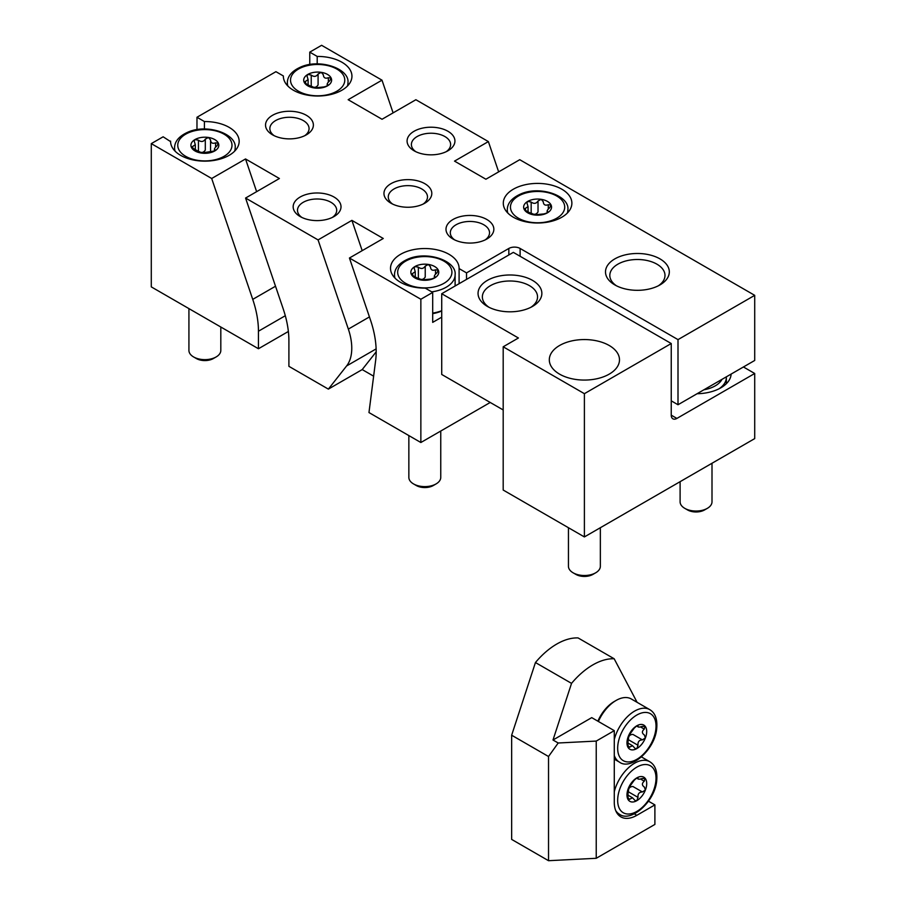 <?xml version="1.0" encoding="UTF-8"?>
<svg xmlns="http://www.w3.org/2000/svg" width="906" height="906" viewBox="0 0 906 906"><rect width="100%" height="100%" fill="white"/><g stroke="black" fill="none" stroke-linecap="round" stroke-linejoin="round"><path stroke-width="1.36" d="M754.709 295.345L754.709 360.463L678.005 404.744L678.005 339.625L754.709 295.345L519.738 159.694L485.899 179.229L454.529 161.121L488.368 141.585L415.877 99.728L382.038 119.264L348.153 99.705L381.992 80.17L321.607 45.3L309.761 52.14L309.761 64.53M488.368 141.585L498.651 171.868M381.992 80.17L393.102 112.876M490.225 402.468L420.86 442.513L420.86 299.252L349.433 258.017L383.272 238.482L351.902 220.373L318.063 239.909L348.346 329.093A47.848 27.622 -120 0 1 346.624 365.933L328.368 389.116L362.207 369.58L373.634 376.183M349.433 258.017L370.475 319.988A79.751 46.047 -120 0 1 375.65 360.407L368.969 412.558L420.86 442.513M170.577 141.608L163.137 136.795L151.291 143.624L211.687 178.493L245.526 158.958L279.399 178.516L245.571 198.052L283.193 308.844A79.751 46.047 -120 0 1 288.901 340.679L288.901 366.33L328.368 389.116M288.368 331.471L258.448 348.742L151.291 286.885L151.291 143.624M447.926 131.257A23.93 13.816 180 0 1 447.926 150.792A23.93 13.816 180 0 1 414.087 150.792A23.93 13.816 180 0 1 414.087 131.257A23.93 13.816 180 0 1 447.926 131.257M334.008 197.021A23.93 13.816 180 0 1 334.008 216.557A23.93 13.816 180 0 1 300.169 216.557A23.93 13.816 180 0 1 300.169 197.021A23.93 13.816 180 0 1 334.008 197.021M486.839 219.49A23.93 13.816 180 0 1 486.839 239.025A23.93 13.816 180 0 1 453 239.025A23.93 13.816 180 0 1 453 219.49A23.93 13.816 180 0 1 486.839 219.49M424.801 183.669A23.93 13.816 180 0 1 424.801 203.204A23.93 13.816 180 0 1 390.962 203.204A23.93 13.816 180 0 1 390.973 183.669A23.93 13.816 180 0 1 424.801 183.669M306.375 115.3A23.93 13.816 180 0 1 306.375 134.835A23.93 13.816 180 0 1 272.536 134.835A23.93 13.816 180 0 1 272.536 115.3A23.93 13.816 180 0 1 306.375 115.3M513.34 217.214A34.292 19.796 0 0 0 550.712 221.506A34.292 19.796 0 0 0 571.879 203.204A34.292 19.796 0 0 0 537.586 183.408A34.292 19.796 0 0 0 503.294 203.204A34.292 19.796 0 0 0 513.34 217.214M659.964 258.878A31.903 18.414 180 0 1 659.964 284.926A31.903 18.414 180 0 1 614.846 284.926A31.903 18.414 180 0 1 614.846 258.878A31.903 18.414 180 0 1 659.964 258.878M170.577 141.087A34.292 19.796 0 0 0 170.577 141.347A34.292 19.796 0 0 0 204.869 161.143A34.292 19.796 0 0 0 239.161 141.347A34.292 19.796 0 0 0 204.416 121.551L196.976 117.259L275.922 71.676L283.363 75.968A34.292 19.796 0 0 0 283.363 76.229A34.292 19.796 0 0 0 317.655 96.025A34.292 19.796 0 0 0 351.947 76.229A34.292 19.796 0 0 0 317.202 56.432L309.761 52.14M245.571 198.052L318.063 239.909M678.005 339.625L520.112 248.459A7.973 4.609 0 0 0 508.832 248.459L466.533 272.887L459.093 268.584A34.292 19.796 0 0 0 459.093 268.323A34.292 19.796 0 0 0 424.801 248.527A34.292 19.796 0 0 0 390.509 268.323A34.292 19.796 0 0 0 425.254 288.119L432.694 292.423L420.86 299.252M211.687 178.493L252.74 299.376A79.751 46.047 -120 0 1 258.448 331.222L258.448 348.742M196.976 117.259L196.976 129.649M671.244 400.837L678.005 404.744M466.533 272.887L466.533 279.399M432.694 292.423L432.694 322.377L441.72 317.168M616.488 285.809A27.588 15.923 180 0 1 609.817 275.424A27.588 15.923 180 0 1 626.85 260.713A27.588 15.923 180 0 1 656.918 264.167A27.588 15.923 180 0 1 664.993 275.424A27.588 15.923 180 0 1 658.322 285.809M459.093 283.691L459.093 268.584M317.202 63.896L317.202 56.432M204.416 129.014L204.416 121.551M274.224 135.719A19.615 11.325 180 0 1 269.852 128.595A19.615 11.325 180 0 1 281.959 118.131A19.615 11.325 180 0 1 303.329 120.589A19.615 11.325 180 0 1 309.071 128.595A19.615 11.325 180 0 1 304.699 135.719M392.649 204.088A19.615 11.325 180 0 1 388.278 196.964A19.615 11.325 180 0 1 400.384 186.5A19.615 11.325 180 0 1 421.754 188.958A19.615 11.325 180 0 1 427.496 196.964A19.615 11.325 180 0 1 423.125 204.088M454.676 239.897A19.615 11.325 180 0 1 450.305 232.774A19.615 11.325 180 0 1 462.411 222.321A19.615 11.325 180 0 1 483.781 224.767A19.615 11.325 180 0 1 489.534 232.774A19.615 11.325 180 0 1 485.163 239.897M301.857 217.44A19.615 11.325 180 0 1 297.485 210.317A19.615 11.325 180 0 1 309.592 199.852A19.615 11.325 180 0 1 330.962 202.31A19.615 11.325 180 0 1 336.704 210.317A19.615 11.325 180 0 1 332.332 217.44M415.763 151.664A19.615 11.325 180 0 1 411.392 144.541A19.615 11.325 180 0 1 423.498 134.088A19.615 11.325 180 0 1 444.869 136.534A19.615 11.325 180 0 1 450.622 144.541A19.615 11.325 180 0 1 446.25 151.664M351.902 220.373L362.185 250.656M376.183 351.834L362.207 369.58M245.526 158.958L256.625 191.664M327.53 85.832A13.952 8.063 180 0 1 314.042 87.916A13.952 8.063 180 0 1 304.178 82.219A13.952 8.063 180 0 1 307.791 74.439A13.952 8.063 180 0 1 321.268 72.355A13.952 8.063 180 0 1 331.132 78.052A13.952 8.063 180 0 1 327.53 85.832L327.927 84.722L327.53 85.832L324.088 86.931L314.042 87.916L306.953 84.281L304.178 82.219L308.097 79.626L306.998 75.9L307.791 74.439L311.222 75.073C314.02 77.089 316.307 76.738 318.085 74.009L321.268 72.355L323.34 74.745M327.213 84.088L327.927 84.722C326.613 84.349 327.225 83.024 329.761 80.759L331.132 78.052L328.357 77.723C325.265 78.822 323.589 77.859 323.34 74.824L323.34 75.073M318.085 74.009L318.085 84.949C316.33 87.678 314.042 88.029 311.222 86.013L311.222 75.073M192.763 148.663L192.763 146.376L191.393 147.338L201.257 153.035L214.733 150.951A13.952 8.063 180 0 1 201.257 153.035A13.952 8.063 180 0 1 191.393 147.338A13.952 8.063 180 0 1 195.005 139.558A13.952 8.063 180 0 1 208.482 137.474A13.952 8.063 180 0 1 218.346 143.171A13.952 8.063 180 0 1 214.733 150.951L215.537 150.136M214.416 151.121L214.416 149.207L215.141 149.83C213.827 149.456 214.439 148.142 216.976 145.866L218.346 143.171L215.571 142.842C212.48 143.941 210.804 142.978 210.554 139.943L210.554 139.864M210.554 140.192L210.543 151.019L210.554 139.943L208.482 137.474L205.3 139.128L205.3 150.068C203.544 152.786 201.257 153.148 198.437 151.132L198.437 140.192L195.005 139.558L194.201 141.019L195.311 144.745L192.763 146.376M198.437 140.192C201.234 142.208 203.522 141.857 205.3 139.128M220.815 327.021L220.815 350.429A15.946 9.207 180 0 1 216.149 356.941L213.374 358.538A12.038 6.954 180 0 1 196.364 358.55A12.038 6.954 180 0 1 196.364 358.538L193.59 356.941A15.946 9.207 180 0 1 188.924 350.429L188.924 308.606M216.149 356.941A15.946 9.207 180 0 1 193.59 356.941L196.364 358.538M547.462 212.808A13.952 8.063 180 0 1 533.974 214.903A13.952 8.063 180 0 1 524.11 209.195A13.952 8.063 180 0 1 527.722 201.415A13.952 8.063 180 0 1 541.199 199.331A13.952 8.063 180 0 1 551.075 205.028A13.952 8.063 180 0 1 547.462 212.808L547.858 211.698L547.462 212.808L544.019 213.907L533.974 214.903L526.884 211.257L524.11 209.195L528.039 206.602L526.93 202.876L527.722 201.415L531.165 202.049C533.951 204.065 536.239 203.714 538.028 200.985L541.199 199.331L543.272 201.721M547.145 211.064L547.858 211.698C546.545 211.325 547.156 209.999 549.704 207.734L551.075 205.028L548.289 204.699C545.197 205.798 543.521 204.835 543.272 201.8L543.272 202.049M538.028 200.985L538.028 211.925C536.261 214.654 533.974 215.005 531.165 212.989L531.165 202.049M441.72 310.985A27.758 16.025 180 0 1 432.694 313.646M441.72 310.713A30.306 17.497 180 0 1 432.694 313.091M434.676 277.927A13.952 8.063 180 0 1 421.188 280.011A13.952 8.063 180 0 1 411.324 274.314A13.952 8.063 180 0 1 414.937 266.534A13.952 8.063 180 0 1 428.413 264.45A13.952 8.063 180 0 1 438.289 270.147A13.952 8.063 180 0 1 434.676 277.927L435.073 276.806L434.676 277.927L431.233 279.025L421.188 280.011L414.099 276.375L411.324 274.314L415.242 271.721L414.144 267.995L414.937 266.534L418.368 267.168C421.165 269.184 423.453 268.833 425.231 266.104L428.413 264.45L430.486 266.84M434.348 278.097L434.348 276.183L435.073 276.806C433.759 276.443 434.37 275.118 436.919 272.853L438.289 270.147L435.503 269.818C432.411 270.917 430.735 269.954 430.486 266.919L430.486 267.168M425.231 266.104L425.231 277.043C423.476 279.773 421.188 280.124 418.368 278.108L418.368 267.168M440.758 431.03L440.758 477.417A15.946 9.207 180 0 1 436.08 483.917L433.317 485.525A12.038 6.954 180 0 1 416.296 485.525L413.521 483.917A15.946 9.207 180 0 1 408.855 477.417L408.855 435.582M436.08 483.917A15.946 9.207 180 0 1 413.521 483.917L416.296 485.525M743.43 366.975L754.709 373.487L754.709 438.606L584.393 536.93L503.192 490.044L503.192 346.794L518.413 337.995L441.72 293.725L441.72 374.461L503.192 409.954M697.065 393.736A35.096 20.26 0 0 0 731.131 374.076M503.192 346.794L584.393 393.68L671.244 343.533L671.244 415.163A7.973 4.609 120 0 0 672.898 418.81A7.973 4.609 120 0 0 676.884 418.425L754.709 373.487M671.244 343.533L513.34 252.366L441.72 293.725M559.58 374.144A35.096 20.26 0 0 0 597.824 378.527A35.096 20.26 0 0 0 619.489 359.818A35.096 20.26 0 0 0 584.393 339.557A35.096 20.26 0 0 0 549.308 359.818A35.096 20.26 0 0 0 559.58 374.144M532.513 280.373A31.903 18.414 180 0 1 532.513 306.421A31.903 18.414 180 0 1 487.394 306.421A31.903 18.414 180 0 1 487.405 280.373A31.903 18.414 180 0 1 532.513 280.373M584.393 393.68L584.393 536.93M489.036 307.304A27.588 15.923 180 0 1 482.366 296.919A27.588 15.923 180 0 1 499.399 282.208A27.588 15.923 180 0 1 529.466 285.65A27.588 15.923 180 0 1 537.541 296.919A27.588 15.923 180 0 1 530.882 307.304M600.35 527.722L600.35 566.295A15.946 9.207 180 0 1 595.672 572.807L592.909 574.404A12.038 6.954 180 0 1 575.888 574.404L573.113 572.807A15.946 9.207 180 0 1 568.447 566.295L568.447 527.722M595.672 572.807A15.946 9.207 180 0 1 573.113 572.807L575.888 574.404M712.003 463.26L712.003 501.833A15.946 9.207 180 0 1 707.337 508.345L704.562 509.942A12.038 6.954 180 0 1 687.541 509.942L684.777 508.345A15.946 9.207 180 0 1 680.1 501.833L680.1 481.675M707.337 508.345A15.946 9.207 180 0 1 684.777 508.345L687.541 509.942M637.111 702.331L614.166 658.764A63.805 36.84 120 0 0 571.539 683.373L553 739.998L558.198 742.999L548.526 756.51L511.652 735.219L511.652 839.409L548.526 860.7L596.239 858.288L654.891 824.426L654.891 804.89L636.839 815.309A31.903 18.414 120 0 1 620.893 816.895A31.903 18.414 120 0 1 614.279 802.286L614.279 730.655L596.239 741.074L596.239 858.288M571.539 683.373L535.446 662.535L511.652 735.219M548.526 756.51L548.526 860.7M558.198 742.999L596.239 741.074M553 739.998L591.731 717.631L614.279 730.655M614.166 658.764L578.073 637.926A63.805 36.84 120 0 0 535.446 662.535M648.47 801.187L654.891 804.89M628.039 795.196L632.513 797.79L635.174 800.621L636.839 800.666A13.952 8.063 -60 0 1 628.3 799.896A13.952 8.063 -60 0 1 628.3 788.503A13.952 8.063 -60 0 1 636.839 777.869A13.952 8.063 -60 0 1 645.389 778.639A13.952 8.063 -60 0 1 645.389 790.032A13.952 8.063 -60 0 1 636.839 800.666L638.017 797.371C637.677 793.928 639.126 792.116 642.365 791.957L645.389 790.032L644.359 787.042M637.28 777.654L638.017 778.084L636.839 777.869L634.166 780.304L628.3 788.503L627.903 796.465L628.583 800.168M628.3 799.896L632.513 797.79M638.198 779.013L637.949 777.586M640.519 779.024L644.279 781.198L645.038 778.333M645.389 778.639L642.365 778.469C639.115 779.534 637.665 779.409 638.017 778.084M644.279 781.198C641.788 783.316 641.788 785.253 644.279 787.008L644.075 786.884M638.017 797.371L628.538 791.901C628.186 788.469 629.636 786.657 632.886 786.487L642.365 791.957M597.881 721.187A27.758 16.025 -60 0 1 614.279 701.493L616.091 700.451A30.306 17.497 -60 0 1 631.244 698.945L649.738 709.625C655.276 712.931 657.586 719.33 656.691 728.809C654.755 749.975 630.644 770.712 619.432 762.116A30.306 17.497 -60 0 1 614.279 755.513M598.379 721.482A30.306 17.497 -60 0 1 616.091 700.451M628.039 743.113L632.513 745.695L635.174 748.526L636.839 748.571A13.952 8.063 -60 0 1 628.3 747.801A13.952 8.063 -60 0 1 628.3 736.408A13.952 8.063 -60 0 1 636.839 725.774A13.952 8.063 -60 0 1 645.389 726.544A13.952 8.063 -60 0 1 645.389 737.937A13.952 8.063 -60 0 1 636.839 748.571L638.017 745.276C637.677 741.833 639.126 740.021 642.365 739.862L645.389 737.937L644.359 734.947M637.28 725.559L638.017 725.989L636.839 725.774L634.166 728.209L628.3 736.408L627.903 744.37L628.583 748.073M628.3 747.801L632.513 745.706M638.198 726.918L637.949 725.502M640.519 726.929L644.279 729.103L645.038 726.238M645.389 726.544L642.365 726.374C639.115 727.439 637.665 727.314 638.017 725.989M644.279 729.103C641.788 731.221 641.788 733.158 644.279 734.913L644.075 734.789M638.017 745.276L628.538 739.806C628.186 736.374 629.636 734.573 632.886 734.392L642.365 739.862M520.112 256.273L520.112 248.459M508.832 254.971L508.832 248.459M369.433 316.919L348.346 329.093M376.126 348.901L346.624 365.933M285.299 315.718L258.448 331.222M275.515 286.228L252.74 299.376M287.904 86.081A30.306 17.497 180 0 1 287.349 82.74L287.349 85.492M287.349 82.74C287.451 76.297 291.823 71.087 300.498 67.135C319.795 58.222 349.807 68.743 347.961 82.74A30.306 17.497 180 0 1 347.406 86.081M298.482 91.212A27.112 15.651 180 0 1 310.633 65.017A27.112 15.651 180 0 1 343.85 84.19A27.112 15.651 180 0 1 298.482 91.212M327.927 85.572L327.927 84.722M305.549 83.556L305.549 81.257M328.357 82.072L328.357 77.723M175.118 151.2A30.306 17.497 180 0 1 174.564 147.859L174.564 150.611M174.564 147.859C174.665 141.415 179.037 136.206 187.701 132.253C206.998 123.329 237.021 133.862 235.175 147.859A30.306 17.497 180 0 1 234.62 151.2M185.696 156.319A27.112 15.651 180 0 1 197.848 130.136A27.112 15.651 180 0 1 231.064 149.309A27.112 15.651 180 0 1 185.696 156.319M215.141 150.679L215.141 149.83M215.571 147.191L215.571 142.842M507.836 213.057A30.306 17.497 180 0 1 507.281 209.716L507.281 212.48M507.281 209.716C507.383 203.272 511.765 198.074 520.429 194.111C539.727 185.198 569.738 195.719 567.892 209.716A30.306 17.497 180 0 1 567.337 213.057M518.413 218.187A27.112 15.651 180 0 1 530.576 191.993A27.112 15.651 180 0 1 563.781 211.166A27.112 15.651 180 0 1 518.413 218.187M547.858 212.548L547.858 211.698M525.48 210.532L525.48 208.233M548.289 209.048L548.289 204.699M395.05 278.176A30.306 17.497 180 0 1 394.495 274.835L394.495 277.587M394.495 274.835C394.597 268.391 398.98 263.182 407.643 259.229C426.941 250.316 456.952 260.837 455.106 274.835A30.306 17.497 180 0 1 431.743 291.868M405.628 283.306A27.112 15.651 180 0 1 417.791 257.111A27.112 15.651 180 0 1 450.995 276.285A27.112 15.651 180 0 1 405.628 283.306M435.073 277.655L435.073 276.806M412.694 275.639L412.694 273.352M435.503 274.167L435.503 269.818M671.244 415.163L676.884 418.425M726.363 383.702L726.363 377.394A30.306 17.497 180 0 1 719.047 388.787M721.991 379.354A27.112 15.651 180 0 1 703.951 389.773M634.313 813.848L636.839 815.309M614.279 791.765A30.306 17.497 -60 0 1 649.738 761.72L641.471 756.94M649.738 761.72C655.276 765.026 657.586 771.425 656.691 780.904C654.755 802.07 630.644 822.807 619.432 814.211A30.306 17.497 -60 0 1 615.706 810.576M617.665 800.338A27.112 15.651 -60 0 1 646.431 764.562A27.112 15.651 -60 0 1 646.431 802.909A27.112 15.651 -60 0 1 617.665 800.338M627.835 798.05L629.817 799.194M614.279 739.67A30.306 17.497 -60 0 1 649.738 709.625M617.665 748.243A27.112 15.651 -60 0 1 646.431 712.467A27.112 15.651 -60 0 1 646.431 750.814A27.112 15.651 -60 0 1 617.665 748.243M627.835 745.955L629.817 747.099M347.961 82.74L347.961 85.492M327.202 86.002L327.202 84.088M308.108 84.802L308.108 79.626M235.175 147.859L235.175 150.611M195.322 149.909L195.322 144.745M567.892 209.716L567.892 212.48M547.133 212.989L547.133 211.064M528.051 211.778L528.051 206.602M455.106 274.835L455.106 285.99M415.254 276.896L415.254 271.721M619.432 814.211L616.714 812.637M636.533 778.061L638.198 779.024M619.432 762.116L614.279 759.137M636.533 725.966L638.198 726.929"/></g></svg>
